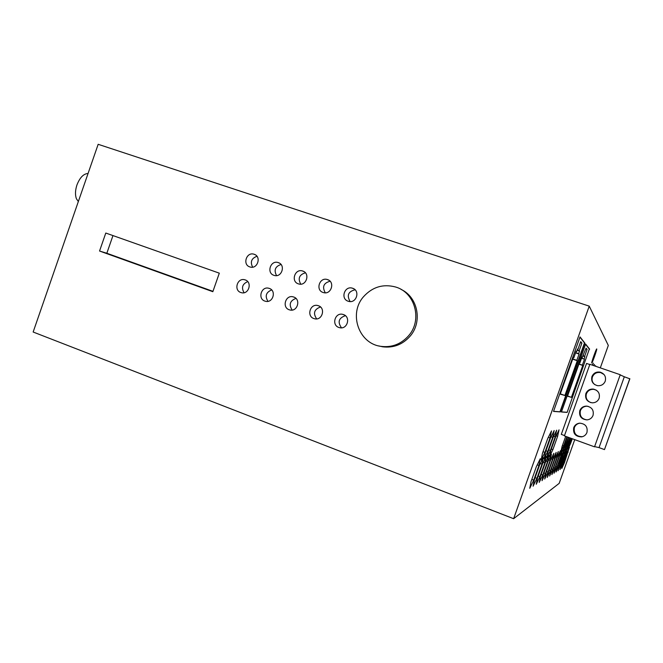 <?xml version="1.0" encoding="UTF-8"?>
<svg xmlns="http://www.w3.org/2000/svg" width="663" height="663" viewBox="0 0 663 663"><rect width="100%" height="100%" fill="white"/><g stroke="black" fill="none" stroke-linecap="round" stroke-linejoin="round"><path stroke-width="0.99" d="M580.026 336.912L553.522 411.416L560.334 411.905L584.832 343.053L580.026 336.912M589.233 306.149L513.626 518.698L33.15 332.022L98.165 144.302L589.233 306.149L608.311 345.431L600.313 367.874M581.575 358.161L584.078 359.014L584.907 356.694L582.926 355.807M584.907 356.694L582.86 355.99M513.626 518.698L559.174 483.368L574.746 439.644M378.689 345.904L382.667 346.807C393.374 348.108 402.458 344.636 409.916 336.406C422.787 322.119 417.972 297.057 401.032 289.399M298.317 283.839L298.798 283.979C306.381 286.308 310.408 273.322 302.8 271.059L302.502 270.968C294.886 268.416 290.634 281.51 298.317 283.839M105.79 233.044L99.549 251.028L212.84 291.695L219.312 273.164L105.79 233.044M245.227 279.91L244.655 279.745C237.313 277.631 233.525 290.27 240.818 292.516L241.556 292.731C248.865 294.654 252.47 282.098 245.227 279.91M249.777 266.899L250.191 267.032C257.6 269.36 261.636 256.498 254.194 254.285L253.937 254.202C246.503 251.675 242.268 264.628 249.777 266.899M289.225 309.778L290.071 310.011C297.546 311.867 301.068 299.237 293.701 297.016L293.038 296.817C285.529 294.745 281.775 307.483 289.225 309.778M327.572 279.612L327.257 279.513C319.541 276.96 315.29 290.112 323.063 292.466L323.577 292.623C331.251 294.936 335.263 281.899 327.572 279.612M338.892 327.481L339.879 327.746C347.511 329.503 350.934 316.823 343.434 314.56L342.663 314.337C334.981 312.331 331.301 325.143 338.892 327.481M264.869 301.093L265.656 301.309C273.048 303.206 276.612 290.609 269.311 288.405L268.689 288.231C261.263 286.134 257.493 298.822 264.869 301.093M313.897 318.571L314.809 318.82C322.359 320.635 325.84 307.972 318.406 305.726L317.693 305.519C310.093 303.48 306.381 316.259 313.897 318.571M348.125 301.209L348.68 301.375C356.454 303.671 360.44 290.585 352.675 288.272L352.326 288.165C344.52 285.612 340.26 298.831 348.125 301.209M273.894 275.311L274.341 275.452C281.833 277.78 285.869 264.852 278.336 262.623L278.062 262.531C270.545 259.995 266.294 273.015 273.894 275.311M584.078 359.014L581.509 358.36M578.956 363.962L582.371 365.139L584.426 359.363M584.609 356.379L587.095 349.376L585.802 348.929M583.158 355.144L586.084 348.141L587.095 349.376M583.539 355.269L583.233 354.945L582.379 357.332L582.006 356.959L579.868 362.968L579.371 362.802M582.371 365.139L582.76 365.47L571.415 397.336L567.478 396.217L579.445 362.603L579.868 362.968M582.76 365.47L578.898 364.136M556.978 466.951L561.089 455.415L562.373 449.953L559.489 456.144L555.304 467.904L554.077 473.241L556.978 466.951L555.801 466.512M561.089 455.415L560.011 455.025M547.704 451.404L552.693 437.389L554.16 430.519L550.555 437.845L545.45 452.191L544.066 458.879L547.704 451.404L545.956 450.757M552.693 437.389L551.069 436.793M569.973 437.911L566.376 449.696L569.003 443.961L567.951 443.58M569.003 443.961L571.025 438.293M591.736 363.034C592.067 363.821 597.264 349.219 596.75 348.953L596.75 348.945C596.435 348.108 591.181 362.885 591.736 363.026L591.736 363.034M567.18 436.9L562.754 451.188L565.539 445.171L564.387 444.749M565.539 445.171L568.34 437.315M558.967 465.824L564.254 449.207L557.376 466.727L556.149 471.965L558.967 465.824L557.84 465.409M562.986 454.553L561.959 454.18M550.406 470.68L554.823 458.266L556.141 452.406L552.975 459.103L548.467 471.774L547.215 477.484L550.406 470.68L549.039 470.166M554.823 458.266L553.588 457.81M554.898 468.136L559.1 456.318L560.401 450.732L557.426 457.08L553.141 469.131L551.898 474.592L554.898 468.136L553.655 467.672M559.1 456.318L557.981 455.904M582.379 357.332L581.923 357.175M571.415 397.336L567.561 395.977M281.021 264.487C275.203 266.443 273.711 270.148 276.554 275.609M355.086 289.789C348.216 291.513 346.567 295.441 350.155 301.566M320.511 306.986C314.163 309.314 312.878 313.284 316.674 318.895M571.274 438.384L568.067 449L570.628 443.398L569.616 443.025M570.628 443.398L572.285 438.749M564.42 462.733L569.418 447.169L563.028 463.528L561.834 468.443L564.42 462.733L563.442 462.368M568.183 452.191L567.279 451.859M562.688 463.719L567.768 447.823L561.23 464.548L560.028 469.561L562.688 463.719L561.66 463.338M566.525 452.945L565.58 452.597M592.747 365.28L593.286 363.15L592.332 365.131M533.732 480.128L538.936 465.492L540.295 458.663L536.359 466.669L531.022 481.661L529.762 488.283L533.732 480.128L531.825 479.407M538.936 465.492L537.245 464.862M541.969 464.117L543.328 457.47L539.541 465.219L534.361 479.763L533.093 486.219L536.914 478.321L541.969 464.117L540.37 463.52M536.914 478.321L535.116 477.642M547.986 472.048L552.519 459.31L553.845 453.318L550.572 460.197L545.947 473.208L544.688 479.051L547.986 472.048L546.552 471.509M552.519 459.31L551.226 458.837M557.019 457.271L558.321 451.553L555.254 458.067L550.862 470.423L549.619 476.001L552.71 469.371L557.019 457.271L555.843 456.832M552.71 469.371L551.409 468.89M560.326 393.863L564.917 395.488L577.282 360.738L576.827 360.349L579.064 354.05L578.65 353.636L579.553 351.1L579.197 350.727L581.915 343.078L580.697 341.602L577.929 349.401L577.465 349.244M564.917 395.488L560.218 394.145L573.321 357.324L573.827 357.763L573.238 357.556M577.282 360.738L572.666 359.155M577.929 349.401L577.548 349.011L576.619 351.63L576.172 351.183L573.827 357.763M579.934 337.16L584.484 342.928L559.978 411.781L553.555 411.309M544.887 452.39L550.025 437.961L551.5 430.9L547.746 438.45L542.491 453.227L541.107 460.105L544.887 452.39L543.03 451.702M550.025 437.961L548.301 437.331M568.605 437.414L564.603 450.426L567.313 444.558L566.21 444.152M567.313 444.558L569.716 437.82M552.892 449.597L557.608 436.337L559.05 429.831L555.693 436.743L550.87 450.301L549.503 456.641L552.892 449.597L551.326 449.017M557.608 436.337L556.149 435.806M545.442 473.49L550.091 460.42L551.434 454.271L548.044 461.349L543.287 474.708L542.027 480.7L545.442 473.49L543.925 472.918M550.091 460.42L548.732 459.915M595.424 366.191L595.565 365.636L595.316 366.158M564.793 453.732L566.053 448.503L563.343 454.395L558.13 470.738L564.793 453.732L563.807 453.368M560.873 464.746L559.796 464.349M539.914 476.622L544.829 462.815L546.179 456.343L542.533 463.86L537.511 477.982L536.243 484.272L539.914 476.622L538.223 475.984M544.829 462.815L543.312 462.252M594.114 365.744L594.454 364.418L593.857 365.661M565.688 436.353L562.116 446.365L560.807 451.992L563.683 445.826L562.473 445.379M563.683 445.826L566.898 436.793M542.757 475.015L547.53 461.581L548.881 455.274L545.367 462.567L540.478 476.299L539.21 482.44L542.757 475.015L541.149 474.41M547.53 461.581L546.097 461.05M550.373 450.475L555.221 436.851L556.671 430.171L553.199 437.282L548.235 451.221L546.859 457.727L550.373 450.475L548.715 449.862M555.221 436.851L553.68 436.287M408.458 335.892C400.949 344.18 391.816 347.669 381.051 346.368C358.741 343.799 348.315 313.491 363.647 296.585C372.498 286.93 383.115 283.723 395.504 286.98C415.179 292.391 422.679 320.246 408.458 335.892M305.394 272.8C299.228 274.697 297.687 278.485 300.77 284.162M212.964 291.347L106.834 253.258L112.967 235.58M99.549 251.028L106.834 253.258M247.722 281.609C242.376 283.955 241.158 287.659 244.083 292.714M256.962 256.291C251.484 258.288 250.042 261.91 252.636 267.156M295.938 298.408C289.93 300.745 288.67 304.632 292.159 310.06M330.075 281.236C323.561 283.051 321.969 286.913 325.301 292.814M345.398 315.679C338.694 318 337.401 322.044 341.511 327.829M271.681 289.946C266.004 292.292 264.769 296.088 267.968 301.342M576.619 351.63L576.081 351.44M589.647 349.186L585.62 344.047L561.437 411.988L567.138 412.403L589.316 349.078L567.138 412.403M589.797 364.542L586.564 363.432L561.296 434.389L564.511 435.558M576.827 360.349L572.741 358.94M579.064 354.05L575.575 352.857M578.65 353.636L575.658 352.617M579.553 351.1L577.108 350.263M579.197 350.727L577.183 350.039M581.915 343.078L580.365 342.556M585.537 344.271L589.316 349.078M566.815 412.287L561.47 411.889M88.055 173.499C83.579 173.714 79.875 177.527 76.949 184.952C75.201 190.347 75.027 194.955 76.427 198.767L78.342 201.535M620.27 374.935L624.314 376.775L599.045 447.616L594.703 446.63M594.529 446.837L620.245 374.728L589.888 364.294L564.395 435.889L594.529 446.837L620.245 374.728M599.145 398.264C597.877 401.256 595.598 402.772 592.291 402.831C587.037 401.828 584.899 398.745 585.86 393.607C587.269 390.383 589.763 388.874 593.352 389.09C598.208 390.383 600.139 393.441 599.145 398.264M593.053 415.361C591.951 418.046 589.937 419.563 587.004 419.894C581.285 419.289 578.882 416.207 579.793 410.646C581.02 407.728 583.241 406.212 586.457 406.096C591.81 407.024 594.007 410.115 593.053 415.361M573.727 427.668C574.796 425.041 576.769 423.533 579.628 423.168C585.412 423.707 587.857 426.798 586.962 432.442C586.001 434.87 584.227 436.345 581.642 436.876C575.525 436.693 572.89 433.627 573.727 427.668M591.935 376.551C593.559 373.004 596.344 371.537 600.28 372.175C604.598 373.775 606.247 376.766 605.244 381.167C603.778 384.474 601.208 385.974 597.537 385.675C592.805 384.308 590.932 381.266 591.935 376.551M590.816 402.623C586.871 400.866 585.404 397.933 586.399 393.83C587.791 390.631 590.261 389.148 593.816 389.355L596.294 390.159M587.028 419.894C581.658 419.016 579.445 415.958 580.382 410.712C581.592 407.82 583.796 406.32 586.987 406.204L588.064 406.303M582.81 436.569L582.213 436.693C576.155 436.519 573.545 433.478 574.373 427.585C575.385 425.074 577.241 423.591 579.951 423.151M594.81 384.656C592.316 382.584 591.512 380.007 592.415 376.94C594.023 373.418 596.783 371.968 600.686 372.598L604.018 374.496M629.792 378.656L604.482 449.589L629.85 378.822L624.314 376.775M604.482 449.589L599.045 447.616M348.937 301.433L349.633 301.019M382.667 346.807L381.051 346.368M245.724 280.118L244.655 279.745M328.773 280.176L327.257 279.513M600.28 372.175L600.686 372.598M294.264 297.248L293.038 296.817M303.894 271.565L302.502 270.968M319.011 305.974L317.693 305.519M593.352 389.09L593.816 389.355M353.984 288.902L352.326 288.165M586.457 406.096L586.987 406.204M344.089 314.826L342.663 314.337M279.355 263.078L278.062 262.531M581.642 436.876L582.213 436.693M255.131 254.708L253.937 254.202M269.841 288.62L268.689 288.231"/></g></svg>
